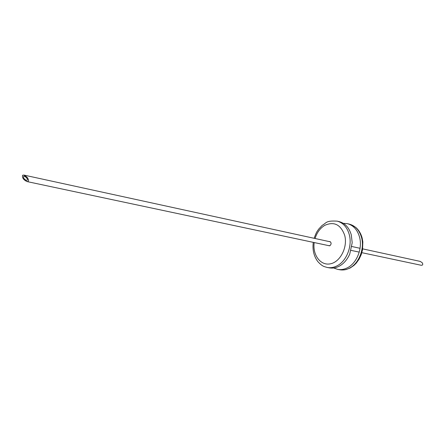 <?xml version="1.0" encoding="UTF-8"?>
<svg xmlns="http://www.w3.org/2000/svg" width="445" height="445" viewBox="0 0 445 445"><rect width="100%" height="100%" fill="white"/><g stroke="black" fill="none" stroke-linecap="round" stroke-linejoin="round"><path stroke-width="0.67" d="M22.595 175.269L23.863 175.063L26.878 177.032C29.081 179.958 29.109 181.465 26.973 181.56C23.474 179.808 22.016 177.711 22.595 175.269M23.613 176.365C23.235 177.922 24.169 179.268 26.411 180.392C27.779 180.331 27.757 179.368 26.35 177.494L24.419 176.231L23.613 176.365M361.863 252.677L421.159 265.264L422.177 265.187C422.956 264.658 422.934 263.807 422.11 262.639L420.208 261.399L362.681 248.866M329.261 241.591L329.906 241.563C331.486 242.686 331.497 244.066 329.94 245.701L328.404 245.568M337.282 221.159L339.351 221.671C345.203 223.318 349.192 227.745 351.305 234.949L352.195 242.736L349.781 253.95C347.289 259.652 343.735 263.752 339.118 266.243C335.88 267.901 332.643 268.446 329.411 267.873L327.314 267.49C330.552 268.062 333.789 267.517 337.026 265.854C346.572 261.182 352.535 245.985 349.236 234.465C347.122 227.245 343.134 222.806 337.282 221.159C325.406 220.42 326.647 223.023 322.219 225.32L318.609 229.203C316.935 231.873 316.651 231.333 314.142 238.297M343.273 223.318L347.512 223.69C353.358 225.331 357.346 229.72 359.471 236.851C362.786 248.227 356.879 263.206 347.367 267.795C344.141 269.425 340.915 269.959 337.683 269.386L333.667 267.985M315.077 238.498C316.962 232.49 320.2 228.101 324.805 225.331C334.117 221.226 340.748 224.558 344.691 235.333C347.907 247.019 340.358 261.944 330.446 263.807C320.567 265.988 312.39 254.924 314.203 242.553M347.512 223.69L349.525 224.191C355.371 225.832 359.354 230.21 361.485 237.324C364.8 248.666 358.904 263.607 349.403 268.174C346.177 269.804 342.95 270.332 339.724 269.765L337.683 269.386M360.05 248.293L351.867 246.513M330.485 241.858L23.863 175.063M359.226 252.115L351.033 250.374M329.628 245.829L26.973 181.56M313.269 242.353C312.334 249.823 313.847 256.231 317.813 261.577C322.586 266.705 323.954 266.444 327.314 267.49M349.525 224.191L355.566 227.25C358.781 229.993 360.984 233.608 362.163 238.092L362.842 241.88L362.53 249.79L361.268 254.523L359.137 259.107L356.284 263.095L353.942 265.42L350.204 267.985L346.099 269.553L343.979 269.92L339.724 269.765"/></g></svg>
